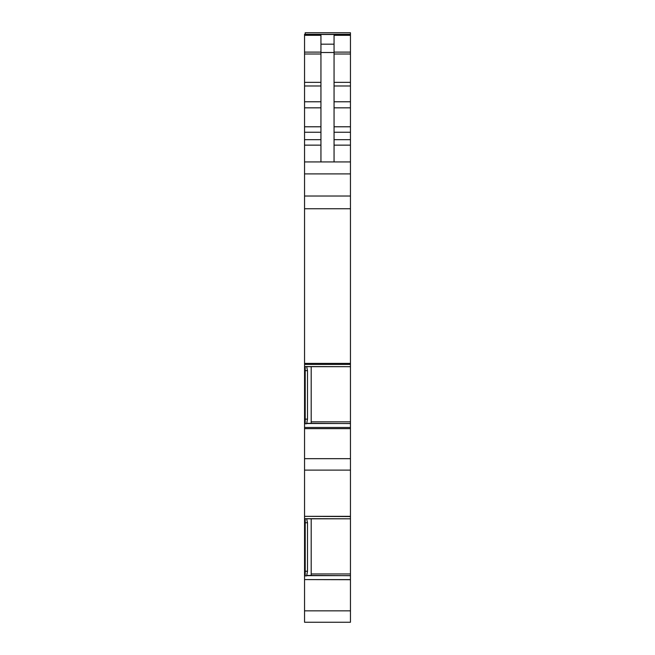 <?xml version="1.0" encoding="UTF-8"?>
<svg xmlns="http://www.w3.org/2000/svg" width="655" height="655" viewBox="0 0 655 655"><rect width="100%" height="100%" fill="white"/><g stroke="black" fill="none" stroke-linecap="round" stroke-linejoin="round"><path stroke-width="0.98" d="M350.45 32.75L305.205 32.75L350.45 32.75L350.45 82.35L334.058 82.35M334.058 85.985L350.45 85.985L350.45 82.35M350.45 85.985L350.45 139.679L334.058 139.679M350.45 161.932L304.55 161.932L304.55 173.903L350.45 173.903L350.45 139.679M350.45 173.903L350.45 366.685L306.769 366.669L350.45 366.685L350.45 421.836L311.19 421.836L311.19 366.685M350.45 427.461L304.55 427.461L304.55 428.64L350.45 428.64L350.45 421.836M350.45 428.64L350.45 518.817L306.769 518.801L350.45 518.817L350.45 573.96L311.19 573.96L311.19 518.817M350.45 579.593L304.55 579.593L350.45 579.7L350.45 573.96M350.45 579.7L350.45 622.25L304.55 622.25L304.55 610.845L350.45 610.845M305.205 32.75L305.205 34.322M350.45 34.322L304.55 34.322L304.55 52.105L320.942 52.105M320.942 161.932L320.942 35.313L304.55 35.313M320.942 44.172L334.058 44.172L334.058 35.313L350.45 35.313M304.55 173.903L304.55 363.402L350.45 363.402M350.45 196.025L304.55 196.025L350.45 196.025M304.55 363.402L304.55 364.426L350.45 364.426M304.55 427.461L304.55 364.426M307.498 419.126L306.646 423.752L305.205 423.752L305.205 419.126L307.498 419.126L307.498 370.64L306.646 366.563L350.45 366.685M311.19 421.836L311.125 423.318M307.441 423.318L350.45 423.564M304.55 428.64L304.55 470.118L350.45 470.118M304.55 470.118L304.55 516.337L350.45 516.337M304.55 516.337L350.45 516.558M304.55 579.593L304.55 516.558M307.498 571.25L306.646 575.876L305.205 575.876L305.205 571.25L307.498 571.25L307.498 522.764L306.646 518.694L350.45 518.817M311.19 573.96L311.125 575.45M307.441 575.45L350.45 575.696M304.55 579.7L304.55 610.845M304.55 575.45L305.205 575.45L304.55 575.45M304.55 518.801L305.205 518.817M304.55 423.318L305.205 423.318L304.55 423.318M304.55 366.669L305.205 366.685M304.55 161.932L304.55 139.679L320.942 139.679M304.55 52.105L304.55 139.679M334.058 44.172L334.058 161.932M307.498 370.64L305.205 370.64L305.205 419.126M305.205 370.64L305.205 366.563L306.646 366.563M307.498 522.764L305.205 522.764L305.205 571.25M305.205 522.764L305.205 518.694L306.646 518.694M304.55 34.469L350.45 34.469M334.058 52.105L350.45 52.105M334.058 54.013L350.45 54.013M350.45 101.771L334.058 101.771M334.058 107.829L350.45 107.829M350.45 126.783L334.058 126.783M334.058 132.245L350.45 132.245M334.058 145.14L350.45 145.14M304.55 208.749L350.45 208.749M350.45 423.515L306.827 423.515M305.205 423.564L304.55 423.564M304.55 458.664L350.45 458.664M350.45 575.647L306.827 575.647M305.205 575.696L304.55 575.696M320.942 52.515L334.058 52.515M304.55 423.515L305.205 423.515M304.55 575.647L305.205 575.647M304.55 574.345L305.205 574.345M304.55 519.21L305.205 519.21M304.55 422.221L305.205 422.221M304.55 367.087L305.205 367.087M304.55 145.14L320.942 145.14M304.55 132.245L320.942 132.245M304.55 126.783L320.942 126.783M304.55 107.829L320.942 107.829M304.55 101.771L320.942 101.771M304.55 85.985L320.942 85.985M304.55 82.35L320.942 82.35M304.55 54.013L320.942 54.013"/></g></svg>
